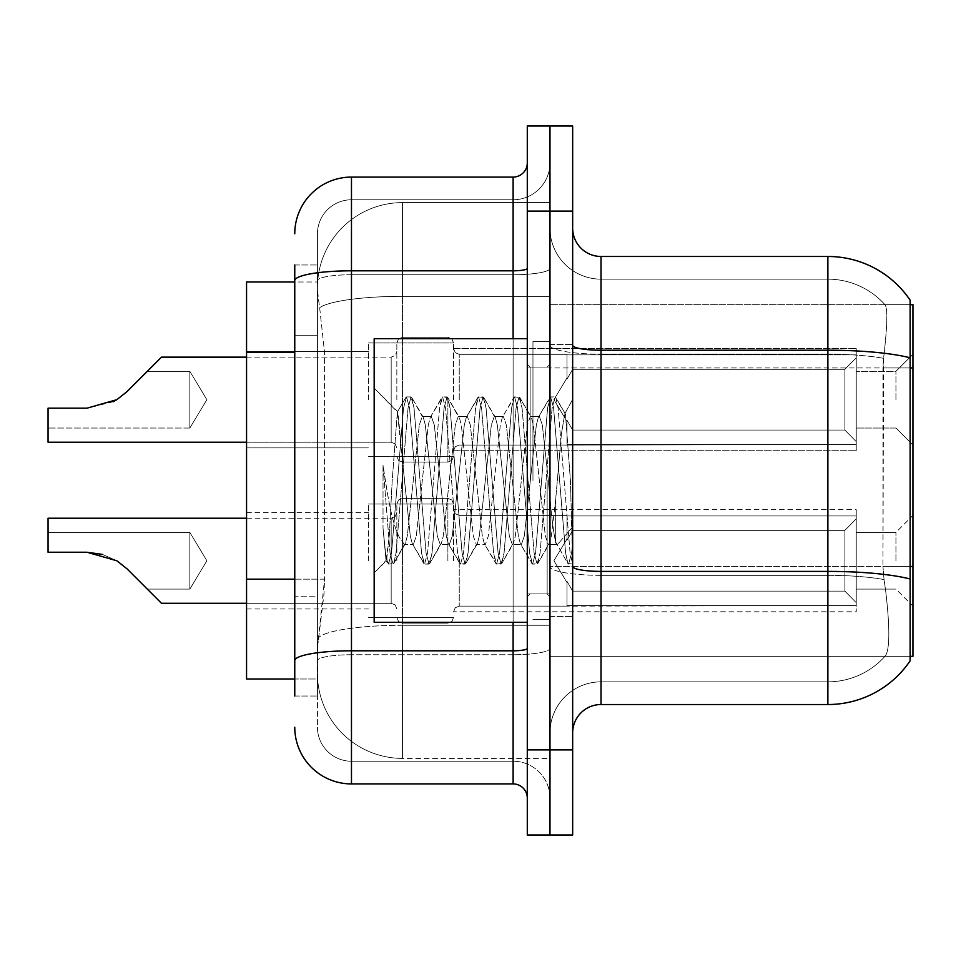 <?xml version="1.0" encoding="UTF-8"?>
<svg xmlns="http://www.w3.org/2000/svg" width="961" height="961" viewBox="0 0 961 961"><rect width="100%" height="100%" fill="white"/><g stroke="black" fill="none" stroke-linecap="round" stroke-linejoin="round"><path stroke-width="0.72" stroke-dasharray="4.8 3.6" d="M912.95 399.68L912.95 354.309L912.95 399.68M895.94 399.68L895.94 371.318L895.94 399.68M912.95 560.756L912.95 515.384L912.95 560.756M895.94 560.756L895.94 532.394L895.94 560.756M368.483 399.68L368.483 342.969L368.483 399.68M246.557 399.68L246.557 351.474L246.557 399.68M368.483 560.756L368.483 504.032L368.483 560.756M246.557 560.756L246.557 512.549L246.557 560.756M453.556 399.68L453.556 342.969L453.556 399.68M453.556 560.756L453.556 504.032L453.556 560.756M856.239 399.68L856.239 348.639L856.239 450.721L856.239 399.68L856.239 450.721L856.239 399.68L856.239 450.721L856.239 399.68L856.239 450.721L856.239 399.68L856.239 441.628L844.887 430.06L572.66 430.06L844.887 430.06L844.887 369.3L572.66 369.3L572.66 430.06L572.66 369.3L566.99 379.115L572.66 369.3L844.887 369.3L844.887 430.06L856.239 441.628L856.239 354.861L856.239 444.499L856.239 354.861L566.99 354.861L856.239 354.861L856.239 357.744L844.887 369.3L856.239 357.744L856.239 444.499L566.99 444.499L856.239 444.499L856.239 441.628L844.887 430.06L572.66 430.06L566.99 420.245L572.66 430.06L844.887 430.06L844.887 369.3L572.66 369.3L572.66 430.06L572.66 369.3L566.99 379.115L566.99 354.309L566.99 379.115L572.66 369.3L844.887 369.3L844.887 430.06L856.239 441.628L856.239 354.861L856.239 444.499L856.239 354.861L566.99 354.861L856.239 354.861L856.239 357.744L844.887 369.3L856.239 357.744L856.239 444.499L566.99 445.051L566.99 420.245L566.99 444.499L856.239 444.499L856.239 441.628L844.887 430.06L572.66 430.06L566.99 420.245L572.66 430.06L844.887 430.06L844.887 369.3L572.66 369.3L572.66 430.06L572.66 369.3L566.99 379.115L566.99 354.309L566.99 379.115L572.66 369.3L844.887 369.3L844.887 430.06L856.239 441.628L856.239 354.861L856.239 444.499L856.239 354.861L566.99 354.861L856.239 354.861L856.239 357.744L844.887 369.3L856.239 357.744L856.239 444.499L566.99 445.051L566.99 420.245L566.99 444.499L856.239 444.499L856.239 441.628L844.887 430.06L572.66 430.06L566.99 420.245L572.66 430.06L844.887 430.06L844.887 369.3L572.66 369.3L572.66 430.06L572.66 369.3L566.99 379.115L566.99 354.309L566.99 379.115L572.66 369.3L844.887 369.3L844.887 430.06L856.239 441.628L856.239 354.861L856.239 444.499L856.239 354.861L566.99 354.861L856.239 354.861L856.239 357.744L844.887 369.3L856.239 357.744L856.239 399.68M856.239 560.756L856.239 509.702L856.239 611.797L856.239 515.937L856.239 560.756L856.239 518.808L844.887 530.376L572.66 530.376L572.66 591.123L572.66 530.376L566.99 540.19L572.66 530.376L844.887 530.376L844.887 591.123L844.887 530.376L856.239 518.808L856.239 515.937L566.99 515.937L856.239 515.937L856.239 605.562L856.239 515.937L856.239 560.756L856.239 518.808L844.887 530.376L572.66 530.376L572.66 591.123L566.99 581.321L572.66 591.123L844.887 591.123L856.239 602.691L844.887 591.123L572.66 591.123L572.66 530.376L566.99 540.19L566.99 515.384L566.99 540.19L572.66 530.376L844.887 530.376L844.887 591.123L844.887 530.376L856.239 518.808L856.239 515.937L566.99 515.937L856.239 515.937L856.239 605.562L566.99 605.562L856.239 605.562L856.239 515.937L856.239 560.756L856.239 518.808L844.887 530.376L572.66 530.376L572.66 591.123L566.99 581.321L566.99 606.127L566.99 581.321L572.66 591.123L844.887 591.123L856.239 602.691L844.887 591.123L572.66 591.123L572.66 530.376L566.99 540.19L566.99 515.384L566.99 540.19L572.66 530.376L844.887 530.376L844.887 591.123L844.887 530.376L856.239 518.808L856.239 515.937L566.99 515.937L856.239 515.937L856.239 605.562L566.99 605.562L856.239 605.562L856.239 515.937L856.239 560.756L856.239 518.808L844.887 530.376L572.66 530.376L572.66 591.123L566.99 581.321L566.99 606.127L566.99 581.321L572.66 591.123L844.887 591.123L856.239 602.691L844.887 591.123L572.66 591.123L572.66 530.376L566.99 540.19L566.99 515.384L566.99 540.19L572.66 530.376L844.887 530.376L844.887 591.123L844.887 530.376L856.239 518.808L856.239 515.937L566.99 515.937L856.239 515.937L856.239 605.562L566.99 605.562L856.239 605.562L856.239 515.937L856.239 560.756L856.239 518.808L844.887 530.376L572.66 530.376L572.66 591.123L566.99 581.321L566.99 606.127L566.99 581.321L572.66 591.123L844.887 591.123L856.239 602.691L844.887 591.123L572.66 591.123L572.66 530.376L566.99 540.19L566.99 515.384L566.99 540.19L572.66 530.376L844.887 530.376L844.887 591.123L844.887 530.376L856.239 518.808L856.239 515.937L566.99 515.937L856.239 515.937L856.239 605.562L566.99 605.562L856.239 605.562L856.239 560.756M294.763 579.159L324.542 579.159L324.001 593.934L317.791 644.975L324.542 579.159L324.542 352.303L324.542 579.159L246.557 579.159L246.557 679.007L317.635 679.007L317.442 673.325A85.073 85.073 0 0 0 402.515 758.397L549.98 758.397L549.98 625.275L549.98 758.397L402.515 758.397L402.515 625.275L402.515 758.397A85.073 85.073 0 0 1 317.442 673.325L317.442 656.027L317.635 679.007L294.763 679.007M317.791 644.975L317.442 656.027L317.791 644.975M910.115 300.156A99.247 99.247 0 0 0 827.877 256.479L827.877 350.212A99.247 17.238 180 0 1 910.115 357.792L910.115 304.685L549.98 304.685L912.95 304.685L912.95 656.315L549.98 656.315L549.98 566.461L549.98 656.315L910.115 656.315L884.949 656.315L885.694 655.474L884.949 656.315L910.115 656.315L910.115 300.156A99.247 99.247 0 0 0 827.877 256.479L601.021 256.479A28.362 28.362 0 0 1 572.66 228.117L572.66 345.287L572.66 228.117M912.95 367.955L549.98 367.955L549.98 566.461L549.98 304.685L549.98 367.955L910.115 367.955L910.115 566.461L910.115 367.955L882.955 367.955L883.567 358.321C887.219 327.497 887.784 309.742 885.261 305.033L885.261 305.033A76.568 76.568 0 0 0 827.877 279.158A76.568 76.568 0 0 1 885.261 305.033C887.784 309.682 887.219 327.449 883.567 358.321L882.955 566.461L882.955 367.955L910.115 367.955L910.115 304.685L884.949 304.685L910.115 304.685M549.98 202.603L549.98 625.275L549.98 202.603L402.515 202.603L549.98 202.603M317.562 283.159C317.058 286.414 317.767 294.607 319.665 307.748L324.542 352.303L319.665 307.748C317.767 294.595 317.058 286.402 317.562 283.159L317.635 281.993L317.562 283.159A85.073 85.073 0 0 1 402.515 202.603A85.073 85.073 0 0 0 317.562 283.159A85.073 85.073 0 0 1 402.515 202.603L402.515 296.336L549.98 296.336L402.515 296.336L402.515 202.603M294.763 335.281L317.442 335.281L317.442 596.168L317.442 264.984L317.442 335.281L294.763 335.281L294.763 596.168L294.763 281.993L317.635 281.993L246.557 281.993L246.557 579.159M572.66 480.5L572.66 344.386L572.66 616.614L572.66 399.38L572.66 564.095L567.867 563.47L565.597 552.899L553.596 408.101L550.593 396.905L547.59 408.101L535.589 552.899L532.586 564.095L529.583 552.899L517.583 408.101L514.579 396.905L511.576 408.101L499.576 552.899L496.573 564.095L493.57 552.899L481.569 408.101L478.566 396.905L475.563 408.101L463.562 552.899L460.559 564.095L457.556 552.899L445.556 408.101L442.553 396.905L439.549 408.101L427.549 552.899L424.546 564.095L421.543 552.899L409.542 408.101L406.539 396.905L403.536 408.101L391.535 552.899L388.532 564.095L387.8 563.47L385.529 552.899L383.019 528.106L383.019 465.124L385.409 480.5C390.562 514.964 396.268 535.373 402.515 541.752L402.515 480.5L402.515 541.752L404.293 544.599L402.515 541.752C396.268 535.373 390.562 514.964 385.409 480.5L383.019 465.124L390.034 552.899L393.037 564.095L390.034 552.899L383.019 465.124L383.019 528.106L386.034 560.431L383.019 528.106L385.529 552.899L388.532 564.095L391.535 552.899L403.536 408.101L406.539 396.905L409.542 408.101L421.543 552.899L423.813 563.47L412.341 543.794L410.287 536.022L397.373 412.005L392.22 480.5L389.289 535.962L386.034 560.431L387.8 563.47L386.034 560.431L374.165 572.96L374.165 480.5L374.165 622.284L374.165 338.716L374.165 572.96L386.514 560.599L389.289 535.962L392.22 480.5L397.373 412.005L405.806 397.53L397.373 412.005L374.165 388.04L397.938 411.813L402.515 460.487L402.515 480.5L402.515 460.487L410.287 536.022L412.341 543.794L424.546 564.095L427.549 552.899L439.549 408.101L441.82 397.53L430.348 417.206L428.294 424.978L416.293 536.022L413.29 544.599L416.293 536.022L428.294 424.978L430.348 417.206L442.553 396.905L445.556 408.101L457.556 552.899L459.826 563.47L448.355 543.794L446.3 536.022L434.3 424.978L431.297 416.401L434.3 424.978L446.3 536.022L448.355 543.794L460.559 564.095L463.562 552.899L475.563 408.101L477.833 397.53L466.361 417.206L464.307 424.978L452.307 536.022L449.304 544.599L452.307 536.022L464.307 424.978L466.361 417.206L478.566 396.905L481.569 408.101L493.57 552.899L495.84 563.47L484.368 543.794L482.314 536.022L470.313 424.978L467.31 416.401L470.313 424.978L482.314 536.022L484.368 543.794L496.573 564.095L499.576 552.899L511.576 408.101L513.847 397.53L502.375 417.206L500.321 424.978L488.32 536.022L485.317 544.599L488.32 536.022L500.321 424.978L502.375 417.206L514.579 396.905L517.583 408.101L529.583 552.899L531.853 563.47L520.381 543.794L518.339 536.022L506.327 424.978L503.324 416.401L506.327 424.978L518.339 536.022L520.381 543.794L532.586 564.095L535.589 552.899L547.59 408.101L549.86 397.53L538.388 417.206L536.346 424.978L524.334 536.022L521.33 544.599L524.334 536.022L536.346 424.978L538.388 417.206L550.593 396.905L553.596 408.101L565.597 552.899L567.867 563.47L555.65 541.98C553.296 531.781 550.857 511.3 548.347 480.5L542.34 424.978L539.337 416.401L542.34 424.978L548.347 480.5C550.857 511.3 553.296 531.781 555.65 541.98L555.65 499.768L561.38 434.096L564.804 413.723L565.464 414.059L570.414 480.5L572.66 563.867L572.66 344.386L572.66 616.614L572.66 399.38L572.66 557.56L570.414 480.5L565.464 414.059L555.098 396.905L552.095 408.101L540.094 552.899L537.091 564.095L534.088 552.899L522.087 408.101L519.084 396.905L516.081 408.101L504.081 552.899L501.077 564.095L498.074 552.899L486.074 408.101L483.071 396.905L480.068 408.101L468.067 552.899L465.064 564.095L462.061 552.899L450.06 408.101L447.057 396.905L444.054 408.101L432.054 552.899L429.05 564.095L426.047 552.899L414.047 408.101L411.044 396.905L408.041 408.101L396.04 552.899L393.77 563.47L388.532 564.095L393.77 563.47L396.04 552.899L408.041 408.101L411.044 396.905L406.539 396.905L411.776 397.53L414.047 408.101L426.047 552.899L429.05 564.095L424.546 564.095L429.783 563.47L432.054 552.899L444.054 408.101L447.057 396.905L442.553 396.905L447.79 397.53L450.06 408.101L462.061 552.899L465.064 564.095L460.559 564.095L465.797 563.47L468.067 552.899L480.068 408.101L483.071 396.905L478.566 396.905L483.803 397.53L486.074 408.101L498.074 552.899L501.077 564.095L496.573 564.095L501.81 563.47L504.081 552.899L516.081 408.101L519.084 396.905L514.579 396.905L519.817 397.53L522.087 408.101L534.088 552.899L537.091 564.095L532.586 564.095L537.824 563.47L540.094 552.899L552.095 408.101L555.098 396.905L550.593 396.905L555.83 397.53L558.101 408.101L570.101 552.899L572.66 564.095L567.867 563.47L555.65 541.98L555.65 544.599L555.65 499.768L551.35 536.022L549.296 543.794L548.347 544.599L545.343 536.022L533.343 424.978L531.289 417.206L530.34 416.401L527.337 424.978L515.336 536.022L513.282 543.794L512.333 544.599L509.33 536.022L497.33 424.978L495.275 417.206L494.326 416.401L491.323 424.978L479.323 536.022L477.269 543.794L476.32 544.599L473.317 536.022L461.316 424.978L459.262 417.206L458.313 416.401L455.31 424.978L443.309 536.022L441.255 543.794L440.306 544.599L437.303 536.022L425.303 424.978L423.248 417.206L422.299 416.401L419.296 424.978L407.296 536.022L405.242 543.794L404.293 544.599L413.29 544.599L404.293 544.599L393.77 563.47L405.242 543.794L407.296 536.022L419.296 424.978L422.299 416.401L431.297 416.401L422.299 416.401L411.776 397.53L423.248 417.206L425.303 424.978L437.303 536.022L440.306 544.599L449.304 544.599L440.306 544.599L429.783 563.47L441.255 543.794L443.309 536.022L455.31 424.978L458.313 416.401L467.31 416.401L458.313 416.401L447.79 397.53L459.262 417.206L461.316 424.978L473.317 536.022L476.32 544.599L485.317 544.599L476.32 544.599L465.797 563.47L477.269 543.794L479.323 536.022L491.323 424.978L494.326 416.401L503.324 416.401L494.326 416.401L483.803 397.53L495.275 417.206L497.33 424.978L509.33 536.022L512.333 544.599L521.33 544.599L512.333 544.599L501.81 563.47L513.282 543.794L515.336 536.022L527.337 424.978L530.34 416.401L539.337 416.401L530.34 416.401L519.817 397.53L531.289 417.206L533.343 424.978L545.343 536.022L548.347 544.599L557.404 544.695L556.407 543.818L557.404 544.695L572.66 526.916L572.66 344.386L572.66 480.5M549.98 480.5L549.98 341.551L549.98 480.5M532.959 480.5L532.959 341.551L532.959 480.5M572.66 345.287L572.66 732.883L572.66 345.287A28.362 4.925 0 0 0 601.021 350.212L827.877 350.212L827.877 681.842A76.568 76.568 0 0 0 885.694 655.474C889.862 648.074 889.862 626.608 885.694 591.099L884.036 579.591L885.694 591.099C889.862 626.572 889.862 648.026 885.694 655.474A76.568 76.568 0 0 1 827.877 681.842L601.021 681.842L601.021 256.479M912.95 566.461L549.98 566.461L549.98 228.117L549.98 732.883L549.98 566.473L910.115 566.461L910.115 656.315M827.877 704.521L601.021 704.521L601.021 354.153L827.877 354.153L601.021 354.153L601.021 279.158L827.877 279.158L601.021 279.158L601.021 575.339L827.877 575.339L827.877 279.158A76.568 76.568 0 0 1 885.261 305.033A76.568 76.568 0 0 0 827.877 279.158L827.877 354.153A76.568 13.298 180 0 1 883.567 358.321A76.568 13.298 180 0 0 827.877 354.153L827.877 575.339A76.568 13.298 180 0 1 884.036 579.591L882.955 566.461L884.036 579.591A76.568 13.298 180 0 0 827.877 575.339L601.021 575.339L601.021 681.842A51.041 51.041 0 0 0 549.98 732.883A51.041 51.041 0 0 1 601.021 681.842L827.877 681.842L827.877 591.099L827.877 704.521A99.247 99.247 0 0 0 910.115 660.844L910.115 578.978A99.247 17.238 180 0 0 827.877 571.399L601.021 571.399A28.362 4.925 0 0 1 572.66 566.473M549.98 211.108L549.98 126.035L572.66 126.035L572.66 211.108L549.98 211.108L549.98 126.035L527.289 126.035L527.289 211.108L549.98 211.108L549.98 749.892L549.98 211.108M527.289 211.108L527.289 834.965L549.98 834.965L549.98 749.892L549.98 834.965L572.66 834.965L572.66 211.108M572.66 732.883A28.362 28.362 0 0 1 601.021 704.521M601.021 279.158A51.041 51.041 0 0 1 549.98 228.117A51.041 51.041 0 0 0 601.021 279.158A51.041 51.041 0 0 1 549.98 228.117M294.763 696.016L317.442 696.016L294.763 696.016L294.763 596.168L317.442 596.168L317.442 696.016L317.442 596.168L294.763 596.168M294.763 727.213A56.711 56.711 0 0 0 351.474 783.924L351.474 761.232A34.031 34.031 0 0 1 317.442 727.213L317.442 280.66L317.442 727.213A34.031 34.031 0 0 0 351.474 761.232L513.114 761.232L513.114 670.49L513.114 783.924A14.175 14.175 0 0 1 527.289 798.098L527.289 162.902L527.289 798.098M549.98 670.49L549.98 268.347L549.98 670.49M527.289 480.5L527.289 622.284L527.289 480.5M549.98 162.902L549.98 268.347L549.98 162.902A36.866 36.866 0 0 1 513.114 199.768A36.866 36.866 0 0 0 549.98 162.902A36.866 36.866 0 0 1 513.114 199.768L513.114 761.232L351.474 761.232L351.474 654.741L513.114 654.741A36.866 6.403 0 0 0 549.98 648.339A36.866 6.403 0 0 1 513.114 654.741L513.114 199.768L351.474 199.768L513.114 199.768M294.763 264.984L317.442 264.984L294.763 264.984L294.763 660.651A56.711 9.85 180 0 1 351.474 650.801L351.474 177.076A56.711 56.711 0 0 0 294.763 233.787A56.711 56.711 0 0 1 351.474 177.076L513.114 177.076A14.175 14.175 0 0 0 527.289 162.902A14.175 14.175 0 0 1 513.114 177.076L513.114 670.49L513.114 654.741L351.474 654.741L351.474 199.768L351.474 274.75L513.114 274.75A36.866 6.403 0 0 0 549.98 268.347A36.866 6.403 0 0 1 513.114 274.75L351.474 274.75L351.474 670.49L351.474 650.801L513.114 650.801A14.175 2.463 0 0 0 527.289 648.339M351.474 783.924L513.114 783.924M294.763 660.651L294.763 670.49M317.442 233.787L317.442 280.66L317.442 233.787A34.031 34.031 0 0 1 351.474 199.768A34.031 34.031 0 0 0 317.442 233.787A34.031 34.031 0 0 1 351.474 199.768M549.98 798.098A36.866 36.866 0 0 0 513.114 761.232A36.866 36.866 0 0 1 549.98 798.098A36.866 36.866 0 0 0 513.114 761.232M127.044 568.852L116.822 560.756L127.044 568.852L116.822 560.756L86.946 552.239L48.05 552.239L86.946 552.239L116.822 560.756L127.044 568.852L116.822 560.756L127.044 568.852L116.822 560.756L127.044 568.852L116.822 560.756L86.946 552.239L48.05 552.239L86.946 552.239L48.05 552.239L48.05 532.394L189.834 532.394L206.879 560.756L189.834 589.105L206.879 560.756L189.834 532.394L206.879 560.756L189.834 589.105L206.879 560.756L189.834 532.394L189.834 560.756L189.834 532.394L206.879 560.756L189.834 589.105L189.834 532.394L189.834 589.105L189.834 532.394L189.834 589.105L189.834 532.394L189.834 589.105L189.834 532.394L189.834 589.105L189.834 560.756L189.834 589.105L147.297 589.105L127.044 568.852L147.297 589.105L127.044 568.852L147.297 589.105L127.044 568.852L147.297 589.105L127.044 568.852L147.297 589.105L127.044 568.852L116.822 560.756L86.946 552.239L116.822 560.756L102.455 554.401L116.822 560.756L86.946 552.239L48.05 552.239L48.05 518.219L48.05 552.239L48.05 532.394L48.05 552.239L86.946 552.239L116.822 560.756L86.946 552.239L48.05 552.239L48.05 518.219L48.05 552.239L48.05 532.394L48.05 552.239L86.946 552.239L116.822 560.756L102.455 554.401L116.822 560.756L86.946 552.239L48.05 552.239L48.05 518.219L48.05 552.239L48.05 532.394L48.05 552.239L86.946 552.239L116.822 560.756L86.946 552.239L48.05 552.239L48.05 518.219L48.05 552.239L48.05 532.394L48.05 552.239L86.946 552.239L116.822 560.756L102.455 554.401M396.845 560.756L396.845 504.032L396.845 560.756M147.297 371.318L189.834 371.318L147.297 371.318L189.834 371.318L206.879 399.68L189.834 428.041L206.879 399.68L189.834 371.318L206.879 399.68L189.834 428.041L189.834 399.68L189.834 428.041L206.879 399.68L189.834 371.318L189.834 428.041L189.834 371.318L189.834 428.041L189.834 371.318L189.834 428.041L189.834 371.318L189.834 399.68L189.834 371.318L147.297 371.318L127.044 391.571L116.822 399.68L127.044 391.571L116.822 399.68L127.044 391.571L116.822 399.68L127.044 391.571L147.297 371.318L127.044 391.571L147.297 371.318L127.044 391.571L147.297 371.318L127.044 391.571L116.822 399.68L86.946 408.185L116.822 399.68L86.946 408.185L48.05 408.185L48.05 442.216L48.05 408.185L86.946 408.185L116.822 399.68L86.946 408.185L48.05 408.185L48.05 428.041L48.05 408.185L86.946 408.185L116.822 399.68L86.946 408.185L48.05 408.185L48.05 442.216L48.05 408.185L86.946 408.185L116.822 399.68L86.946 408.185L48.05 408.185L48.05 428.041L48.05 408.185L86.946 408.185L116.822 399.68L86.946 408.185L48.05 408.185L48.05 442.216L48.05 408.185L86.946 408.185L116.822 399.68L86.946 408.185L48.05 408.185L48.05 428.041L48.05 408.185L86.946 408.185L113.182 401.758M396.845 399.68L396.845 342.969L396.845 399.68M566.99 581.321L566.99 606.127L566.99 581.321L572.66 591.123L566.99 581.321L566.99 605.562L856.239 605.562L566.99 606.127L566.99 581.321M116.822 560.756L86.946 552.239L48.05 552.239L48.05 518.219L391.175 518.219L391.175 603.292L391.175 518.219L391.175 603.292L391.175 518.219L391.175 603.292L391.175 518.219L391.175 603.292L391.175 518.219L391.175 603.292L391.175 518.219L395.151 516.586L396.845 512.549L395.151 516.586L391.175 518.219L395.151 516.586L396.845 512.549L395.151 516.586L391.175 518.219L395.151 516.586L396.845 512.549M566.99 515.937L566.99 540.19L566.99 515.937M572.66 591.123L844.887 591.123L856.239 602.691L844.887 591.123L572.66 591.123M48.05 532.394L189.834 532.394L48.05 532.394L189.834 532.394L48.05 532.394L48.05 552.239L86.946 552.239M566.99 444.499L566.99 420.245L566.99 444.499L856.239 444.499L566.99 445.051L566.99 420.245L572.66 430.06L566.99 420.245L566.99 444.499M116.822 399.68L86.946 408.185L48.05 408.185L86.946 408.185L48.05 408.185L48.05 442.216L391.175 442.216L391.175 357.144L391.175 442.216L391.175 357.144L391.175 442.216L391.175 357.144L391.175 442.216L391.175 357.144L391.175 442.216L395.151 443.85L396.845 447.886L395.151 443.85L391.175 442.216L395.151 443.85L396.845 447.886L395.151 443.85L391.175 442.216L48.05 442.216L246.557 442.216M566.99 379.115L566.99 354.309L566.99 379.115M856.239 444.499L856.239 441.628L856.239 444.499M572.66 543.494L571.603 552.899L568.6 564.095L571.603 552.899L572.66 543.494L572.66 526.916L557.404 544.695L548.347 544.599L537.824 563.47L549.296 543.794L551.35 536.022L555.65 499.768L561.38 434.096L564.804 413.723L565.464 414.059L555.83 397.53L558.101 408.101L570.101 552.899L572.66 563.867L572.66 543.494M527.289 622.284L374.165 622.284L374.165 338.716L527.289 338.716M402.515 625.275A85.073 14.775 180 0 0 318.463 637.768A85.073 14.775 180 0 1 402.515 625.275L549.98 625.275L402.515 625.275L402.515 296.336L402.515 625.275M319.665 307.748A85.073 14.775 180 0 1 402.515 296.336A85.073 14.775 180 0 0 319.665 307.748M317.442 673.325A85.073 85.073 0 0 0 402.515 758.397M294.763 352.303L246.557 352.303M601.021 575.339A51.041 8.865 0 0 1 549.98 566.473A51.041 8.865 0 0 0 601.021 575.339M572.66 749.892L527.289 749.892M549.98 345.287A51.041 8.865 0 0 0 601.021 354.153A51.041 8.865 0 0 1 549.98 345.287M549.98 732.883A51.041 51.041 0 0 1 601.021 681.842M910.115 566.461L882.955 566.461L910.115 566.461M294.763 280.66A56.711 9.85 180 0 1 351.474 270.81L513.114 270.81A14.175 2.463 -0 0 0 527.289 268.347M513.114 622.284L513.114 338.716M351.474 274.75A34.031 5.91 180 0 0 317.442 280.66A34.031 5.91 180 0 1 351.474 274.75M351.474 654.741A34.031 5.91 180 0 0 317.442 660.651A34.031 5.91 180 0 1 351.474 654.741M351.474 761.232A34.031 34.031 0 0 1 317.442 727.213M459.238 560.756L459.238 606.127L459.238 560.756M447.886 560.756L447.886 498.363L447.886 560.756M402.515 560.756L402.515 498.363L402.515 560.756M459.238 399.68L459.238 354.309L459.238 399.68M447.886 399.68L447.886 462.073L447.886 399.68M402.515 399.68L402.515 462.073L402.515 399.68M530.124 480.5L530.124 367.066L530.124 480.5M547.145 480.5L547.145 593.934L547.145 480.5M895.94 371.318L912.95 354.309L895.94 371.318L912.95 354.309L895.94 371.318L856.239 371.318L895.94 371.318M856.239 532.394L895.94 532.394L856.239 532.394L895.94 532.394L856.239 532.394L895.94 532.394L912.95 515.384M246.557 351.474L368.483 351.474L246.557 351.474M246.557 512.549L368.483 512.549M368.483 342.969L453.556 342.969L368.483 342.969M368.483 504.032L453.556 504.032L368.483 504.032L453.556 504.032L368.483 504.032L453.556 504.032L451.862 499.996L447.886 498.363L451.862 499.996L453.556 504.032L451.862 499.996L447.886 498.363L451.862 499.996L453.556 504.032L451.862 499.996L447.886 498.363L402.515 498.363L398.539 499.996L396.845 504.032L398.539 499.996L402.515 498.363L447.886 498.363L402.515 498.363L398.539 499.996L396.845 504.032L398.539 499.996L402.515 498.363L447.886 498.363L402.515 498.363L398.539 499.996L396.845 504.032M453.556 348.639L856.239 348.639L453.556 348.639L856.239 348.639L453.556 348.639L455.25 352.675L459.238 354.309L566.99 354.309L459.238 354.309L455.25 352.675L453.556 348.639L455.25 352.675L459.238 354.309L566.99 354.309L459.238 354.309L455.25 352.675L453.556 348.639M566.99 515.384L459.238 515.384L455.25 513.751L453.556 509.702L455.25 513.751L459.238 515.384L566.99 515.384L459.238 515.384L455.25 513.751L453.556 509.702L455.25 513.751L459.238 515.384L566.99 515.384L459.238 515.384L455.25 513.751L453.556 509.702L856.239 509.702M856.239 589.105L895.94 589.105L856.239 589.105L895.94 589.105L856.239 589.105L895.94 589.105L912.95 606.127M856.239 428.041L895.94 428.041L912.95 445.051L895.94 428.041L912.95 445.051L895.94 428.041L856.239 428.041M566.99 606.127L459.238 606.127L455.25 607.748L453.556 611.797L455.25 607.748L459.238 606.127L566.99 606.127L459.238 606.127L455.25 607.748L453.556 611.797L455.25 607.748L459.238 606.127L566.99 606.127L459.238 606.127L455.25 607.748L453.556 611.797L856.239 611.797M453.556 450.721L856.239 450.721L453.556 450.721L856.239 450.721L453.556 450.721L455.25 446.685L459.238 445.051L566.99 445.051L459.238 445.051L455.25 446.685L453.556 450.721L455.25 446.685L459.238 445.051L566.99 445.051L459.238 445.051L455.25 446.685L453.556 450.721M368.483 617.467L453.556 617.467L368.483 617.467L453.556 617.467L368.483 617.467L453.556 617.467L451.862 621.503L447.886 623.136L451.862 621.503L453.556 617.467L451.862 621.503L447.886 623.136L451.862 621.503L453.556 617.467L451.862 621.503L447.886 623.136L402.515 623.136L398.539 621.503L396.845 617.467L398.539 621.503L402.515 623.136L447.886 623.136L402.515 623.136L398.539 621.503L396.845 617.467L398.539 621.503L402.515 623.136L447.886 623.136L402.515 623.136L398.539 621.503L396.845 617.467M368.483 456.391L453.556 456.391L368.483 456.391M246.557 608.962L368.483 608.962M246.557 447.886L368.483 447.886L246.557 447.886M549.98 344.386L572.66 344.386L549.98 344.386M532.959 619.449L549.98 619.449L532.959 619.449M549.98 367.066L527.289 367.066L549.98 367.066M549.98 593.934L527.289 593.934L549.98 593.934M532.959 341.551L549.98 341.551L532.959 341.551M549.98 616.614L572.66 616.614L549.98 616.614M246.557 603.292L391.175 603.292L161.484 603.292L391.175 603.292L161.484 603.292L391.175 603.292L395.151 604.913L396.845 608.962L395.151 604.913L391.175 603.292L395.151 604.913L396.845 608.962L395.151 604.913L391.175 603.292L395.151 604.913L396.845 608.962M566.99 539.001L553.92 560.756L566.99 582.51L553.92 560.756L566.99 539.001L553.92 560.756L566.99 582.51L553.92 560.756L566.99 539.001L553.92 560.756L566.99 582.51M447.886 462.073L451.862 460.439L453.556 456.391L451.862 460.439L447.886 462.073L451.862 460.439L453.556 456.391L451.862 460.439L447.886 462.073L402.515 462.073L398.539 460.439L396.845 456.391L398.539 460.439L402.515 462.073L447.886 462.073L402.515 462.073L398.539 460.439L396.845 456.391L398.539 460.439L402.515 462.073L447.886 462.073M246.557 357.144L391.175 357.144L395.151 355.51L396.845 351.474L395.151 355.51L391.175 357.144L395.151 355.51L396.845 351.474L395.151 355.51L391.175 357.144L161.484 357.144M553.92 399.68L566.99 377.925L553.92 399.68L566.99 421.435L553.92 399.68L566.99 377.925L553.92 399.68L566.99 421.435L553.92 399.68M402.515 337.299L447.886 337.299L451.862 338.921L453.556 342.969L451.862 338.921L447.886 337.299L451.862 338.921L453.556 342.969L451.862 338.921L447.886 337.299L402.515 337.299L398.539 338.921L396.845 342.969L398.539 338.921L402.515 337.299L447.886 337.299L402.515 337.299L398.539 338.921L396.845 342.969L398.539 338.921L402.515 337.299M189.834 428.041L48.05 428.041L189.834 428.041M189.834 589.105L147.297 589.105L189.834 589.105M48.05 518.219L246.557 518.219M530.124 367.066L527.289 364.231L530.124 367.066L547.145 367.066L549.98 364.231L547.145 367.066L530.124 367.066M530.124 593.934L547.145 593.934L549.98 596.769L547.145 593.934L530.124 593.934L527.289 596.769L530.124 593.934M564.804 413.723L572.66 399.38L564.804 413.723"/><path stroke-width="1.44" d="M910.115 304.685L912.95 304.685L912.95 656.315L910.115 656.315M294.763 335.281L294.763 264.984L294.763 281.993L246.557 281.993L246.557 679.007L294.763 679.007M572.66 732.883A28.362 28.362 0 0 1 601.021 704.521L827.877 704.521L827.877 256.479L601.021 256.479A28.362 28.362 0 0 1 572.66 228.117A28.362 28.362 0 0 0 601.021 256.479L601.021 704.521M910.115 300.156A99.247 99.247 0 0 0 827.877 256.479A99.247 99.247 0 0 1 910.115 300.156L910.115 660.844A99.247 99.247 0 0 1 827.877 704.521M549.98 749.892L549.98 834.965L572.66 834.965L572.66 749.892L549.98 749.892L549.98 834.965L527.289 834.965L527.289 749.892L549.98 749.892L549.98 211.108L549.98 749.892M527.289 749.892L527.289 126.035L549.98 126.035L549.98 211.108L549.98 126.035L572.66 126.035L572.66 749.892M912.95 367.955L910.115 367.955L910.115 357.792A99.247 17.238 180 0 0 827.877 350.212L601.021 350.212A28.362 4.925 -0 0 1 572.66 345.287M572.66 566.473A28.362 4.925 0 0 0 601.021 571.399L827.877 571.399A99.247 17.238 180 0 1 910.115 578.978L910.115 566.461L912.95 566.461M294.763 696.016L294.763 264.984M294.763 233.787A56.711 56.711 0 0 1 351.474 177.076L351.474 783.924L513.114 783.924L513.114 622.284M351.474 177.076L513.114 177.076A14.175 14.175 0 0 0 527.289 162.902M294.763 670.49L294.763 596.168M527.289 798.098A14.175 14.175 0 0 0 513.114 783.924M351.474 783.924A56.711 56.711 0 0 1 294.763 727.213M127.044 568.852L161.484 603.292L127.044 568.852L161.484 603.292L127.044 568.852L161.484 603.292L127.044 568.852L161.484 603.292L127.044 568.852L161.484 603.292L127.044 568.852L116.822 560.756L127.044 568.852M246.557 518.219L48.05 518.219L48.05 552.239L86.946 552.239L102.455 554.401L86.946 552.239L48.05 552.239L86.946 552.239L102.455 554.401L86.946 552.239L48.05 552.239L86.946 552.239L116.822 560.756M127.044 391.571L161.484 357.144L127.044 391.571L161.484 357.144L127.044 391.571L161.484 357.144L127.044 391.571L161.484 357.144L127.044 391.571L116.822 399.68L127.044 391.571L116.822 399.68L127.044 391.571L116.822 399.68L127.044 391.571L116.822 399.68L127.044 391.571L116.822 399.68L86.946 408.185L48.05 408.185L48.05 442.216L246.557 442.216M246.557 603.292L161.484 603.292L147.297 589.105M102.455 554.401L86.946 552.239M113.182 401.758L116.822 399.68M147.297 371.318L161.484 357.144L246.557 357.144M527.289 338.716L374.165 338.716L374.165 622.284L527.289 622.284M294.763 352.303L246.557 352.303M294.763 579.159L246.557 579.159M572.66 211.108L527.289 211.108M527.289 648.339A14.175 2.463 0 0 1 513.114 650.801L351.474 650.801A56.711 9.85 180 0 0 294.763 660.651M294.763 280.66A56.711 9.85 180 0 1 351.474 270.81L513.114 270.81L513.114 177.076M513.114 338.716L513.114 270.81A14.175 2.463 0 0 0 527.289 268.347"/></g></svg>
